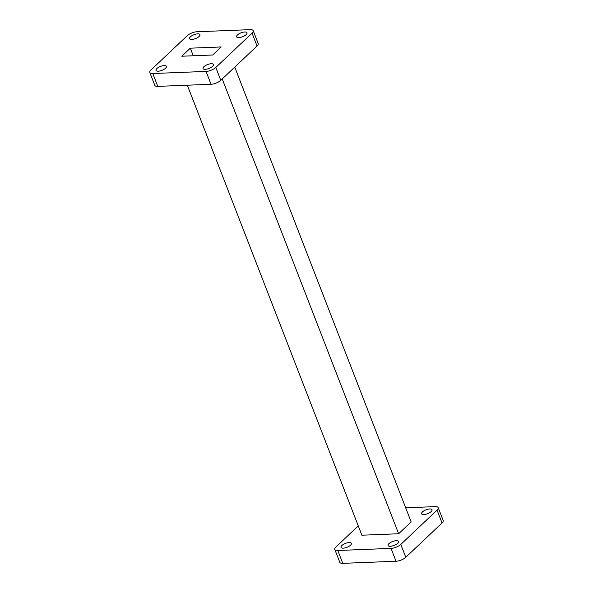 <?xml version="1.0" encoding="UTF-8"?>
<svg xmlns="http://www.w3.org/2000/svg" width="593" height="593" viewBox="0 0 593 593"><rect width="100%" height="100%" fill="white"/><g stroke="black" fill="none" stroke-linecap="round" stroke-linejoin="round"><path stroke-width="0.89" d="M388.926 543.662A5.574 2.09 -21.2 0 0 388.074 545.508A5.574 2.09 -21.2 0 0 392.092 546.034A5.574 2.09 -21.2 0 0 397.614 543.321A5.574 2.09 -21.2 0 0 398.466 541.476A5.574 2.09 -21.2 0 0 394.449 540.949A5.574 2.09 -21.2 0 0 388.926 543.662M341.857 545.53A5.574 2.09 -21.2 0 0 340.997 547.369A5.574 2.09 -21.2 0 0 345.015 547.902A5.574 2.09 -21.2 0 0 350.545 545.182A5.574 2.09 -21.2 0 0 351.397 543.336A5.574 2.09 -21.2 0 0 347.379 542.81A5.574 2.09 -21.2 0 0 341.857 545.53M422.475 511.929A5.574 2.09 -21.2 0 0 421.623 513.775A5.574 2.09 -21.2 0 0 425.641 514.301A5.574 2.09 -21.2 0 0 431.163 511.589A5.574 2.09 -21.2 0 0 432.015 509.743A5.574 2.09 -21.2 0 0 427.998 509.217A5.574 2.09 -21.2 0 0 422.475 511.929M203.925 66.698A5.574 2.09 -21.2 0 0 203.065 68.543A5.574 2.09 -21.2 0 0 207.083 69.07A5.574 2.09 -21.2 0 0 212.613 66.349A5.574 2.09 -21.2 0 0 213.465 64.511A5.574 2.09 -21.2 0 0 209.448 63.977A5.574 2.09 -21.2 0 0 203.925 66.698M156.849 68.558A5.574 2.09 -21.2 0 0 155.996 70.404A5.574 2.09 -21.2 0 0 160.014 70.93A5.574 2.09 -21.2 0 0 165.536 68.217A5.574 2.09 -21.2 0 0 166.396 66.372A5.574 2.09 -21.2 0 0 162.378 65.845A5.574 2.09 -21.2 0 0 156.849 68.558M237.474 34.957A5.574 2.09 -21.2 0 0 236.614 36.803A5.574 2.09 -21.2 0 0 240.632 37.329A5.574 2.09 -21.2 0 0 246.154 34.616A5.574 2.09 -21.2 0 0 247.014 32.771A5.574 2.09 -21.2 0 0 242.997 32.244A5.574 2.09 -21.2 0 0 237.474 34.957M190.397 36.825A5.574 2.09 -21.2 0 0 189.545 38.664A5.574 2.09 -21.2 0 0 193.563 39.197A5.574 2.09 -21.2 0 0 199.085 36.477A5.574 2.09 -21.2 0 0 199.945 34.631A5.574 2.09 -21.2 0 0 195.927 34.105A5.574 2.09 -21.2 0 0 190.397 36.825M187.329 85.214L361.871 535.205L398.637 533.752L411.149 521.907L234.746 67.105M222.227 78.951L398.637 533.752M181.806 56.224L212.694 55.001L221.204 46.951L190.316 48.174L181.806 56.224M252.062 33.149A7.435 2.78 -21.2 0 0 253.204 30.688A7.435 2.78 -21.2 0 0 250.216 29.65L196.95 31.755A7.435 2.78 -21.2 0 0 187.218 35.713L150.948 70.026A7.435 2.78 -21.2 0 0 149.807 72.487A7.435 2.78 -21.2 0 0 152.794 73.525L206.06 71.419A7.435 2.78 -21.2 0 0 215.793 67.461L252.062 33.149L257.051 46.009A7.435 2.78 -21.2 0 0 258.192 43.548L253.204 30.688M149.807 72.487L154.788 85.34A7.435 2.78 -21.2 0 0 157.782 86.378L211.049 84.273A7.435 2.78 -21.2 0 0 220.781 80.314L257.051 46.009M358.254 525.895L335.949 546.991A7.435 2.78 -21.2 0 0 334.808 549.452A7.435 2.78 -21.2 0 0 337.802 550.497L391.069 548.384A7.435 2.78 -21.2 0 0 400.801 544.426L437.063 510.121A7.435 2.78 -21.2 0 0 438.212 507.66A7.435 2.78 -21.2 0 0 435.218 506.622L405.671 507.786M334.808 549.452L339.796 562.312A7.435 2.78 -21.2 0 0 342.784 563.35L396.05 561.245A7.435 2.78 -21.2 0 0 405.782 557.287L442.052 522.974A7.435 2.78 -21.2 0 0 443.193 520.513L438.212 507.66M190.316 48.174L193.266 55.772M152.794 73.525L157.782 86.378M206.06 71.419L211.049 84.273M215.793 67.461L220.781 80.314M442.052 522.974L437.063 510.121M405.782 557.287L400.801 544.426M396.05 561.245L391.069 548.384M342.784 563.35L337.802 550.497"/></g></svg>
